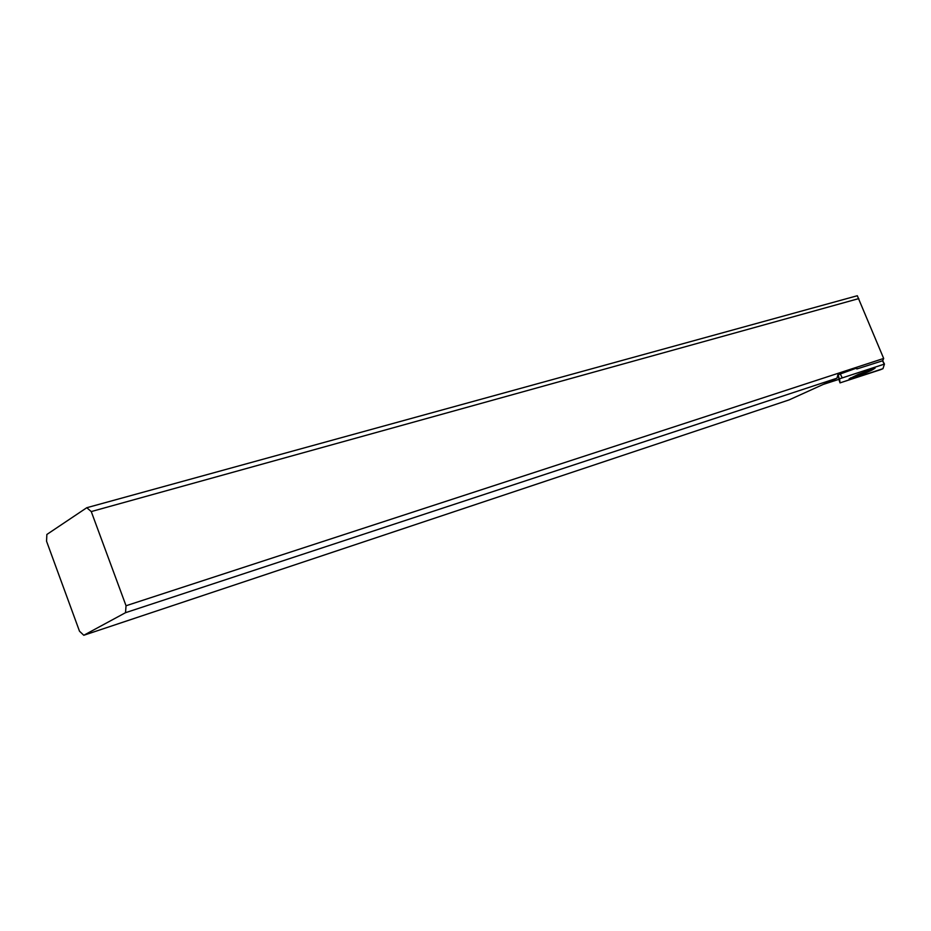 <?xml version="1.0" encoding="UTF-8"?>
<svg xmlns="http://www.w3.org/2000/svg" width="931" height="931" viewBox="0 0 931 931"><rect width="100%" height="100%" fill="white"/><g stroke="black" fill="none" stroke-linecap="round" stroke-linejoin="round"><path stroke-width="1.4" d="M839.518 378.801L884.438 364.079L882.972 368.676L880.505 369.712L840.076 382.862L839.518 378.801L884.45 364.091L882.972 368.676L840.076 382.862L838.237 374.704M872.719 369.654L875.082 368.152L858.219 374.39L849.142 378.894L851.807 378.172M86.781 507.721L91.261 511.573L126.034 605.755L125.522 612.691L83.79 635.268L79.507 631.23L46.55 541.225L46.864 534.464L86.781 507.721L857.311 295.732L883.67 358.447L882.716 360.739L856.834 368.979L856.799 368.176L855.263 368.56L837.9 374.844M856.52 368.21L856.834 368.979M837.539 376.147L838.459 375.845L838.901 379.348L823.144 384.456M838.063 374.774L838.459 375.845M125.522 612.691L836.957 378.195L838.354 373.238L126.034 605.755M836.957 378.195L789.092 399.911L83.79 635.268M883.67 358.447L838.354 373.238M91.261 511.573L858.789 298.595M872.58 369.386L872.964 369.339C874.919 369.258 855.124 377.532 851.877 378.149L851.528 378.207C848.839 378.58 869.356 369.979 872.58 369.386M858.266 375.74L870.45 370.503L858.638 374.856L853.948 377.055L856.055 376.59L858.045 375.205M884.217 364.137L882.518 360.797M882.693 360.751L884.45 364.091L882.693 360.751M838.901 379.336L840.006 382.874M840.239 373.855L842.148 377.672M865.481 372.109L865.725 372.726M862.7 373.226L862.979 373.89M872.964 369.339L873.278 368.606M851.388 378.161L850.62 377.835"/></g></svg>
